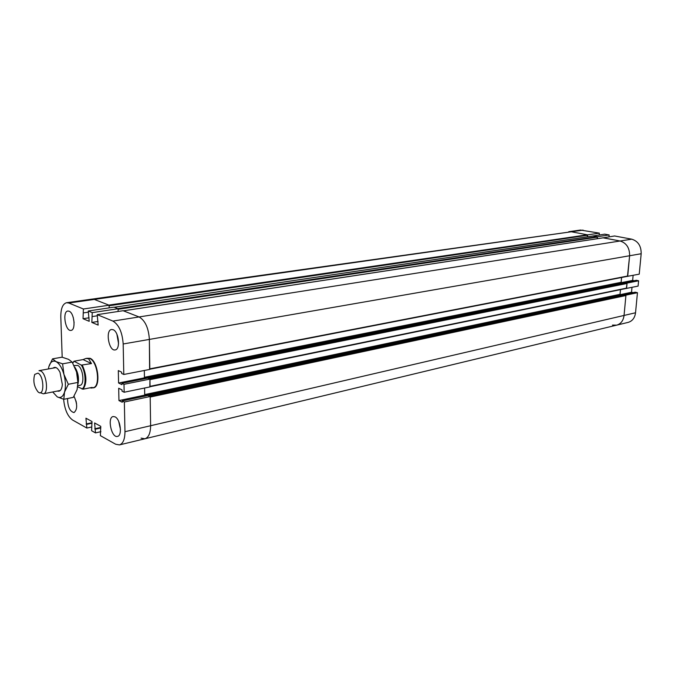 <?xml version="1.0" encoding="UTF-8"?>
<svg xmlns="http://www.w3.org/2000/svg" width="675" height="675" viewBox="0 0 675 675"><rect width="100%" height="100%" fill="white"/><g stroke="black" fill="none" stroke-linecap="round" stroke-linejoin="round"><path stroke-width="1.01" d="M608.968 236.841L609.137 234.959L604.741 234.141L593.047 235.972M593.198 235.963L597.139 236.655L597.282 238.714L597.459 236.714L609.137 234.959M597.459 236.714L593.055 235.879M626.299 288.427L638.086 286.107L638.601 280.775L636.306 280.285L624.763 282.707M626.569 288.487L627.067 283.095L638.601 280.775M627.067 283.095L624.772 282.597M634.137 280.716L632.652 280.395L633.125 275.349M621.253 282.665L632.652 280.395M622.865 283.087L621.101 282.698L621.582 277.484L621.135 282.31L622.865 283.087M620.004 294.688L620.468 289.634L620.038 294.308L621.861 295.118L620.004 294.688M620.156 294.663L631.53 292.258L631.994 287.373M627.421 276.345L639.233 274.16L641.183 253.733C641.25 245.987 638.086 241.127 631.707 239.169L614.613 235.98L602.944 237.853M627.691 276.404L629.615 255.749C629.665 247.911 626.493 242.992 620.089 241L602.952 237.752M599.189 234.968L599.349 233.137L580.492 230.048L568.755 231.711L571.337 231.77L92.019 299.118L94.306 299.422L92.019 299.118L66.589 302.712L68.833 303.033L83.388 308.998L83.033 318.71L89.201 321.308L88.256 310.989L92.239 312.618L91.842 322.431L98.153 325.097L97.217 314.66L112.902 321.081C118.893 324.667 122.318 332.302 123.179 343.98L123.795 374.473L121.669 373.469L121.635 372.144L118.311 370.583L118.581 383.012L121.897 384.615L121.871 383.299L123.998 384.32L124.158 392.243L122.032 391.196L122.006 389.88L118.69 388.26L118.952 400.579L122.259 402.249L122.234 400.942L124.352 402.013L124.959 431.705C124.909 439.265 123.069 443.669 119.433 444.909L115.67 444.234L100.364 435.637L100.769 426.347L94.584 422.947L95.496 432.903L91.614 430.718L91.986 421.521L85.936 418.196L86.856 428.051L72.613 420.052C67.593 416.332 64.597 409.396 63.627 399.246M587.647 234.858L571.337 231.77L587.334 234.799L587.486 236.807L587.647 234.858L599.349 233.137M612.47 325.097L616.68 325.148L628.155 322.38C632.365 321.123 634.829 317.917 635.538 312.77L637.453 292.697L635.175 292.182L623.649 294.739M616.68 325.148C620.89 323.882 623.354 320.65 624.054 315.444L625.911 295.532L150.196 397.06L150.609 425.731C150.508 433.173 148.61 437.527 144.897 438.775L616.68 325.148C620.89 323.882 623.354 320.65 624.054 315.444L625.944 295.144L637.453 292.697M625.944 295.144L623.658 294.621M633.116 292.613L631.53 292.258M88.256 310.989L114.05 307.15L118.091 308.737L118.142 311.479L118.1 309.285L597.426 237.102M597.139 236.655L117.796 308.618L114.261 307.252M624.881 282.707L627.033 283.483L626.358 288.419L150.053 386.724M626.737 283.027L149.631 378.962L147.985 378.236M145.842 378.498L144.425 377.291L144.323 370.474L144.433 377.848L145.842 378.498M587.334 234.799L108.818 305.1L94.306 299.422L109.105 305.218L83.388 308.998M109.105 305.218L109.164 307.876L109.114 305.758L587.613 235.238M603.096 237.845L620.089 241C626.493 242.992 629.665 247.911 629.615 255.749L627.472 276.337L149.799 369.208L627.472 276.337M149.597 369.284L149.377 339.415C148.576 327.932 145.142 320.439 139.067 316.946L123.356 310.821M627.033 283.483L149.951 379.654L149.85 386.767M150.053 386.691L626.358 288.419M122.234 400.942L148.044 395.474L150.188 396.512L150.609 425.731C150.508 433.173 148.61 437.527 144.897 438.775L141.075 438.142M148.238 395.601L149.884 396.36L625.615 295.076L623.759 294.747M144.703 395.137L144.593 388.024L144.695 394.588L146.205 395.862L144.703 395.137L118.952 400.579M625.911 295.532L625.615 295.076M37.977 373.115C44.432 376.127 44.449 397.853 38.028 391.88C34.003 386.615 32.898 380.793 34.72 374.414L37.977 373.115M40.247 392.69L43.377 393.812C48.895 393.39 46.558 373.427 40.686 370.972L38.99 370.668L55.991 367.571M77.954 384.134C79.186 378.067 78.131 372.398 74.79 367.124M76.317 369.672L78.477 381.088M77.743 386.834L83.067 389.197L92.138 387.391L91.42 388.041L90.028 387.813M83.076 359.581L85.894 358.459L88.585 358.746L91.479 363.58L83.076 359.581L74.005 361.218L81.304 365.099C85.97 372.229 86.375 386.488 82.021 389.036M91.479 363.58L81.304 365.099M73.98 361.555L72.706 363.023L74.005 361.218M85.894 358.459L89.792 358.535C97.799 361.53 100.659 387.062 93.091 387.703L91.42 388.041M82.35 365.251C86.805 375.376 87.041 383.358 83.067 389.197M74.047 365.555L77.692 365.437C83.067 367.538 85.025 384.919 79.945 385.341L77.878 385.746M86.704 358.315L90.087 358.298C98.204 361.327 101.098 387.18 93.42 387.83L92.298 387.863M62.184 357.218L60.801 316.997C60.758 308.602 62.691 303.843 66.589 302.712M113.096 329.704C118.867 331.594 120.682 349.523 115.163 349.92C108.886 351.506 105.123 330.075 111.578 329.493L113.096 329.704M116.91 334.26L118.555 343.659M73.997 396.25C77.549 404.063 77.549 409.506 74.005 412.577C69.854 411.505 67.703 406.831 67.551 398.545M75.988 400.899L76.545 403.675M115.054 416.855C120.488 419.217 122.521 435.78 117.467 436.404C111.527 438.269 107.013 417.412 113.155 416.526L115.054 416.855M118.716 421.478L120.462 429.502M69.103 311.209C74.317 312.905 76.047 330.134 71.035 330.387C65.424 331.729 62.083 311.437 67.854 311.032L69.103 311.209M73.271 317.495L74.115 322.633M118.091 308.737L92.239 312.618M97.242 315.799L92.34 316.55M98.061 321.46L91.842 322.431M100.794 427.444L94.745 428.811M100.811 427.95L95.394 429.173M100.904 431.663L95.496 432.903M86.856 428.051L91.505 427.013M121.871 383.299L147.783 378.11L149.943 379.097L150.053 386.893L124.158 392.243M149.943 379.097L123.998 384.32M118.581 383.012L144.433 377.848M89.1 317.782L83.033 318.71M100.912 431.738L100.263 431.89M92.019 422.693L86.113 424.001M92.036 423.183L86.746 424.364M88.29 312.171L83.506 312.888M123.795 374.473L149.808 369.411L149.377 339.415C148.576 327.932 145.142 320.439 139.067 316.946L123.145 310.711L97.217 314.66M150.188 396.512L124.352 402.013M57.383 391.053C60.134 391.846 61.788 389.694 62.345 384.598L60.016 372.305C57.628 367.765 55.308 366.365 53.038 368.111M52.717 391.973L57.257 396.883C60.514 398.444 62.944 396.858 64.522 392.141C65.897 387.045 65.694 381.113 63.923 374.338C61.94 367.706 59.299 363.462 55.991 361.598C52.726 360.222 50.347 361.918 48.853 366.694L48.364 368.963M63.813 399.296L73.297 397.373L77.102 389.644L77.895 382.43L76.545 371.976L72.174 362.104L68.588 359.362L62.032 357.185L52.532 358.855L55.991 361.598L62.598 363.833L63.923 374.338L68.327 384.286L64.522 392.141L63.813 399.296L57.257 396.883M48.853 366.694L52.532 358.855M68.327 384.286L77.895 382.43M62.598 363.833L72.174 362.104M112.902 321.081L631.707 239.169M68.833 303.033L583.073 230.108M124.959 431.705L635.538 312.77M123.179 343.98L641.183 253.733M114.337 307.26L593.367 235.938M148.095 378.245L625.101 282.665M144.745 377.992L621.43 282.774M144.425 377.291L621.135 282.31M123.441 310.829L603.264 237.819M149.799 368.854L627.725 276.016M150.044 386.336L626.602 288.107M148.348 395.618L623.987 294.697M145.007 395.288L620.325 294.764M144.695 394.588L620.038 294.308M114.294 307.252L593.283 235.938M148.036 378.219L624.983 282.665M603.18 237.811L123.398 310.812M148.289 395.592L623.869 294.697M43.377 393.812L60.328 390.471M144.897 438.775L119.433 444.909"/></g></svg>
